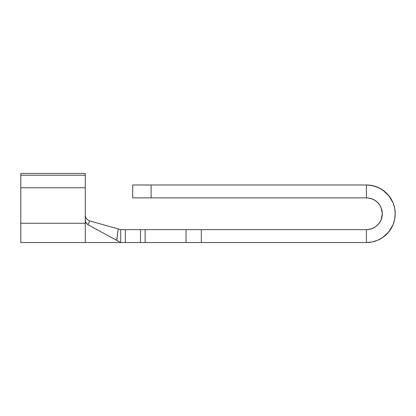 <?xml version="1.0" encoding="UTF-8"?>
<svg xmlns="http://www.w3.org/2000/svg" width="416" height="416" viewBox="0 0 416 416"><rect width="100%" height="100%" fill="white"/><g stroke="black" fill="none" stroke-linecap="round" stroke-linejoin="round"><path stroke-width="0.62" d="M85.623 217.199L86.622 218.915L88.036 220.168L89.674 220.906L118.232 228.94L89.674 220.906L88.01 224.739L116.672 240.328L118.232 228.94L120.734 229.642L142.298 229.642M142.298 242.538L140.535 242.538L140.535 229.642L366.418 229.642L201.323 229.642L201.323 242.538L145.137 242.538L186.051 242.538L186.051 229.642L145.137 229.642L145.137 242.538L140.535 242.538L140.535 229.642L125.336 229.642L125.336 242.538L140.535 242.538L120.734 242.538L88.01 224.739L85.738 222.368L85.296 220.828M89.674 220.906L88.01 224.739L86.034 222.908L85.275 220.36L85.275 173.462L85.275 223.252L20.8 223.252L20.8 242.538L20.8 173.462L85.275 173.462L20.8 173.462L20.8 175.25L85.275 175.25L20.8 175.25L20.8 187.772L85.275 187.772L20.8 187.772L20.8 223.252L85.275 223.252L85.275 242.538L85.275 223.252M116.745 240.37L118.232 228.94L120.063 229.45M86.325 218.525L85.478 216.767L86.325 218.525M85.275 215.363L85.665 217.308M118.154 229.642L116.87 239.148M120.734 229.642L120.734 242.538L125.336 242.538L125.336 229.642L120.734 229.642L120.734 242.538L118.201 241.145M132.704 197.87L132.704 184.974L132.704 197.87L366.418 197.87L366.418 184.974L151.128 184.974L151.128 197.87L151.128 184.974L132.704 184.974L366.418 184.974C378.804 185.682 387.676 191.63 393.037 202.816C387.676 191.63 378.804 185.682 366.418 184.974L366.418 197.87L132.704 197.87M366.418 242.538L201.323 242.538L366.418 242.538L366.418 229.642L366.418 242.538L372.034 241.987L377.432 240.349L382.408 237.687L386.771 234.109L390.348 229.746L393.011 224.77L394.649 219.372L395.2 213.756L394.649 208.14L393.011 202.743L390.348 197.766L386.771 193.404L382.408 189.826L377.432 187.164L372.034 185.526L366.418 184.974A28.782 28.782 0 0 1 395.2 213.756A28.782 28.782 0 0 1 366.418 242.538A28.782 28.782 0 0 0 382.424 237.676L388.69 231.972L393.037 224.697L388.69 231.972L382.429 237.676M382.304 213.756L381.113 219.799C378.154 225.971 373.256 229.252 366.418 229.642C373.256 229.252 378.154 225.971 381.113 219.799L381.997 216.866L381.098 219.835L379.626 222.581L377.65 224.988L375.242 226.964L372.497 228.436L369.517 229.341L366.418 229.642A15.886 15.886 0 0 0 382.304 213.756A15.886 15.886 0 0 0 366.418 197.87L369.517 198.172L372.497 199.077L375.242 200.548L377.65 202.524L379.626 204.932L381.098 207.678L382.002 210.657L382.304 213.756L382.002 216.856L382.304 213.756L381.113 207.714C378.201 201.469 373.303 198.188 366.418 197.87C373.256 198.26 378.154 201.542 381.113 207.714C378.154 201.542 373.256 198.26 366.418 197.87M381.124 219.773L381.716 218.052A15.886 15.886 0 0 1 381.113 219.799M382.023 216.752L382.278 214.682M382.304 213.72L381.113 207.714A15.886 15.886 0 0 1 381.716 209.461M393.011 202.743L394.649 208.14L393.037 202.816L388.69 195.541L382.429 189.836L388.69 195.541L393.037 202.816M394.628 208.057L393.084 202.925M386.771 193.404L390.348 197.766M394.644 208.125L395.2 213.756L394.649 219.372L393.011 224.77M390.348 229.746L386.771 234.109M382.46 237.656A28.782 28.782 0 0 0 394.649 219.362M394.649 208.151A28.782 28.782 0 0 0 382.46 189.857M382.424 189.836A28.782 28.782 0 0 0 366.418 184.974M382.304 213.834L381.987 216.934M381.612 218.4L381.207 219.565M382.226 215.363A15.886 15.886 0 0 0 382.226 212.15M201.323 242.538L186.051 242.538L186.051 229.642L201.323 229.642L201.323 242.538M120.037 229.445L119.304 229.237M145.137 229.642L145.137 242.538M120.734 242.538L20.8 242.538"/></g></svg>
